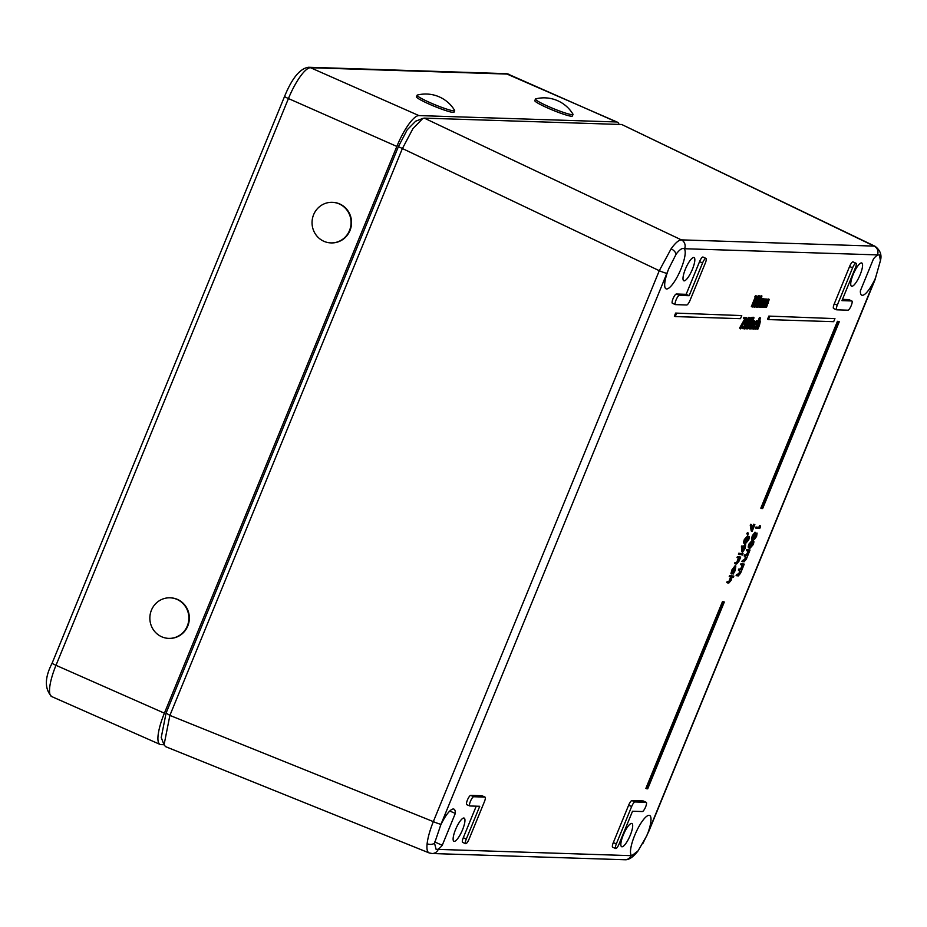 <?xml version="1.0" encoding="UTF-8"?>
<svg xmlns="http://www.w3.org/2000/svg" width="927" height="927" viewBox="0 0 927 927"><rect width="100%" height="100%" fill="white"/><g stroke="black" fill="none" stroke-linecap="round" stroke-linejoin="round"><path stroke-width="1.39" d="M877.44 254.89L684.022 248.714C682.214 247.799 679.607 249.595 676.165 254.114L668.854 268.517L440.997 824.254L434.543 843.257L436.084 849.317L631.843 855.679L638.1 850.824L646.779 835.748L875.447 278.135A21.981 5.655 -66.2 0 1 861.728 295.157A21.981 5.655 -66.2 0 1 860.36 290.881L873.443 258.969A21.981 5.655 -66.2 0 1 877.985 254.983L877.44 254.89A6.767 6.501 -88.1 0 0 874.184 246.107L875.25 246.385M429.143 852.921L432.04 853.512A6.767 6.501 -88.1 0 0 438.239 849.399M429.885 853.06C427.428 852.852 426.501 849.758 427.104 843.755C427.845 837.568 429.919 830.186 433.326 821.623L659.282 270.696L671.113 248.807C675.377 242.92 678.796 239.942 681.368 239.873L874.184 246.107L621.75 124.508L424.276 118.123L422.839 118.413L412.909 128.679L402.202 148.957L169.884 715.401L164.056 744.856L165.62 746.664L429.074 852.898M875.447 278.135L880.43 260.719L879.422 254.902L877.985 254.983M470.441 801.31A5.017 1.286 113.8 0 0 469.804 805.945A5.017 1.286 113.8 0 0 469.931 805.969L479.734 806.293L466.304 839.039A5.017 1.286 113.8 0 0 465.655 843.674A5.017 1.286 113.8 0 0 469.062 839.132L484.392 801.762A5.017 1.286 113.8 0 0 485.041 797.127A5.017 1.286 113.8 0 0 484.902 797.104L473.72 796.733A5.017 1.286 113.8 0 0 470.441 801.31M482.191 795.841A5.075 1.309 113.8 0 0 482.075 795.76A5.075 1.309 113.8 0 0 481.936 795.725L470.754 795.366A5.075 1.309 113.8 0 0 467.44 799.989A5.075 1.309 113.8 0 0 466.791 804.682A5.075 1.309 113.8 0 0 466.918 804.706M645.598 806.977A5.017 1.286 113.8 0 0 646.258 802.342A5.017 1.286 113.8 0 0 646.119 802.318L634.937 801.948A5.017 1.286 113.8 0 0 631.658 806.525L616.328 843.894A5.017 1.286 113.8 0 0 615.69 848.529A5.017 1.286 113.8 0 0 619.097 843.976L632.527 811.229L642.33 811.542A5.017 1.286 113.8 0 0 645.598 806.977M643.396 801.055A5.075 1.309 113.8 0 0 643.292 800.974A5.075 1.309 113.8 0 0 643.141 800.94L631.959 800.58A5.075 1.309 113.8 0 0 628.645 805.204L613.326 842.573A5.075 1.309 113.8 0 0 612.677 847.255L615.69 848.529M631.669 855.575A21.981 5.655 -66.2 0 1 634.694 835.378A21.981 5.655 -66.2 0 1 649.607 815.447A21.981 5.655 -66.2 0 1 647.927 832.875M683.802 248.598L684.022 248.714A21.981 5.655 -66.2 0 1 680.997 268.923A21.981 5.655 -66.2 0 1 666.038 288.83A21.981 5.655 -66.2 0 1 667.764 271.414M455.539 829.584A12.688 3.256 113.8 0 0 453.894 841.287A12.688 3.256 113.8 0 0 462.527 829.804A12.688 3.256 113.8 0 0 464.149 818.089A12.688 3.256 113.8 0 0 455.539 829.584M623.268 835.007A12.688 3.256 113.8 0 0 621.635 846.722A12.688 3.256 113.8 0 0 630.267 835.227A12.688 3.256 113.8 0 0 631.878 823.512A12.688 3.256 113.8 0 0 623.268 835.007M853.164 274.485A12.688 3.256 113.8 0 0 851.519 286.2A12.688 3.256 113.8 0 0 860.152 274.705A12.688 3.256 113.8 0 0 861.762 262.99A12.688 3.256 113.8 0 0 853.164 274.485M685.424 269.062A12.688 3.256 113.8 0 0 683.778 280.777A12.688 3.256 113.8 0 0 692.411 269.282A12.688 3.256 113.8 0 0 694.033 257.567A12.688 3.256 113.8 0 0 685.424 269.062M839.271 321.75L837.452 321.31L760.824 508.147L761.727 508.529L762.654 508.552L839.271 321.75L837.452 321.31M834.937 318.61L768.819 316.095L767.544 319.212L768.448 319.583L833.674 321.692L834.937 318.61L768.819 316.095M740.557 328.865L745.911 318.853L743.489 318.425L743.952 317.312L746.838 317.787L740.557 328.865L739.595 328.019L744.81 318.818M743.118 328.807L742.214 328.425L742.99 326.617L743.778 327.938L743.141 328.818L742.237 328.436L742.342 327.521L743.245 327.915L743.883 327.034L743.778 327.938M743.906 328.61L744.914 329.015L746.165 323.268L749.595 317.59L748.379 323.338L744.914 329.015L743.697 328.123M743.836 327.011L745.262 322.874L748.889 317.266M749.12 328.865L752.666 320.951L749.41 328.876L748.216 328.482L749.804 324.612M753.825 318.425L753.222 319.236L752.388 318.007L753.002 317.173L753.825 318.425L753.222 319.236L752.318 318.853M752.342 320.8L753.628 320.974L753.025 322.445L754.59 320.869L753.883 320.533M753.813 320.475L754.705 320.893L752.168 328.969L750.974 328.575L753.245 321.426M754.81 322.075L756.791 320.672M757.289 323.326L756.988 321.901L754.682 325.006L754.404 328.228L755.864 327.382L754.01 329.166L754.358 325.087L757.405 320.962L757.73 322.839L756.386 322.944L756.084 321.518M754.265 328.193L753.512 327.81L754.949 326.443L755.841 326.86M753.106 328.784L752.643 327.822M755.656 326.767L757.104 323.245M757.834 321.449L759.445 317.521L760.627 317.949L758.68 322.7L760.279 321.055L759.387 320.638M757.568 329.143L759.097 325.412L758.205 325.018L756.664 328.761L757.857 329.155L759.514 325.099L760.383 321.078L759.572 320.719M758.205 325.018L758.935 321.611M752.249 306.988L756.27 297.208L754.856 296.802L755.505 295.69L756.988 296.13L752.539 306.988L751.345 306.605L755.285 296.988M758.564 295.504L759.561 295.956L759.213 298.761L756.096 306.188L754.74 307.347L753.674 306.93L754.114 303.569L756.455 298.274L758.564 295.504L759.445 295.922L757.359 298.668L756.455 298.274M756.235 307.022L757.243 307.428L758.495 301.681L761.924 296.003L760.696 301.75L757.243 307.428L756.026 306.281M759.758 296.825L761.218 295.678M744.497 543.349C743.454 543.593 743.396 542.318 744.323 539.526L747.533 535.945L748.425 536.351C749.479 536.061 749.561 537.289 748.645 540.035L745.401 543.72L744.114 543.268M751.843 539.479L751.507 538.633L752.747 539.862L753.245 536.119L755.748 532.48L755.748 534.682L757.104 533.095L756.629 536.293L754.532 539.352L754.485 537.764L752.747 539.862L751.507 538.633L752.342 535.725L755.03 532.144M758.923 527.104L759.619 525.424L760.569 526.49L759.758 528.471L756.502 528.367L755.598 527.984L756.003 527.011L759.816 527.521L760.499 525.852M476.235 806.177L463.291 837.718A5.075 1.309 113.8 0 0 462.643 842.411L465.655 843.674M856.015 263.256A5.017 1.286 113.8 0 0 852.608 267.799L837.278 305.168A5.017 1.286 113.8 0 0 836.641 309.803A5.017 1.286 113.8 0 0 836.768 309.827L847.95 310.197A5.017 1.286 113.8 0 0 851.113 305.875A5.017 1.286 113.8 0 0 851.878 300.997A5.017 1.286 113.8 0 0 851.739 300.962L841.936 300.638L855.366 267.891A5.017 1.286 113.8 0 0 856.015 263.256L853.049 261.889A5.075 1.309 113.8 0 0 849.596 266.478L834.265 303.847A5.075 1.309 113.8 0 0 833.628 308.54A5.075 1.309 113.8 0 0 833.755 308.564M849.016 299.699A5.075 1.309 113.8 0 0 848.9 299.618A5.075 1.309 113.8 0 0 848.761 299.583L842.446 299.375M440.244 826.154A21.981 5.655 -66.2 0 1 453.917 809.12A21.981 5.655 -66.2 0 1 455.319 813.408L442.237 845.32A21.981 5.655 -66.2 0 1 437.695 849.306M705.98 258.413A5.017 1.286 113.8 0 0 702.573 262.955L689.143 295.701L679.34 295.389A5.017 1.286 113.8 0 0 676.154 299.734A5.017 1.286 113.8 0 0 675.424 304.589A5.017 1.286 113.8 0 0 675.551 304.624L686.733 304.983A5.017 1.286 113.8 0 0 690.012 300.406L705.331 263.036A5.017 1.286 113.8 0 0 705.98 258.413L703.014 257.034A5.075 1.309 113.8 0 0 699.561 261.634L686.154 294.322L676.374 294.01A5.075 1.309 113.8 0 0 673.153 298.401A5.075 1.309 113.8 0 0 672.411 303.326A5.075 1.309 113.8 0 0 672.538 303.349M749.086 547.88C748.043 548.124 747.996 546.849 748.923 544.068L752.121 540.476L753.014 540.893C754.068 540.603 754.149 541.832 753.245 544.578L749.989 548.263L748.703 547.811M742.805 561.762L746.108 558.981L745.435 555.366L746.641 555.412L748.344 553.523L748.274 550.893L746.374 550.487L746.768 549.502L750.036 550.001L746.328 559.166L744.091 561.808L741.901 561.38L745.204 558.587L745.065 555.968M745.041 556.316L744.138 555.933L744.532 554.96L745.748 554.995L747.452 553.129L747.371 550.522M737.023 575.876L740.325 573.095L739.642 569.479L740.847 569.526L742.562 567.637L742.492 565.006L740.58 564.601L740.986 563.616L744.254 564.114L740.534 573.28L738.309 575.922L736.108 575.493L739.422 572.701L739.271 570.082M739.259 570.429L738.344 570.047L738.749 569.074L739.966 569.108L741.658 567.243L741.588 564.636M752.156 527.88L753.651 524.242L754.868 524.67L752.133 531.333L751.229 530.962L750.233 525.122L750.719 524.288L751.612 524.705L752.469 529.723L754.543 524.659L753.651 524.242M748.24 533.998L747.614 534.879L746.814 533.581L747.452 532.677L747.347 533.593L747.452 532.677L748.344 533.095L747.614 534.879L746.814 533.581L747.591 534.867M743.327 548.193L742.423 547.799L744.752 544.485L745.644 544.902L745.227 548.378L742.851 551.716L741.843 551.31L742.851 551.716L742.318 547.034L742.782 546.281L742.863 549.375L745.771 544.925L744.96 544.578M741.948 551.333L741.415 546.64L741.89 545.864L742.782 546.281M741.333 554.705L742.237 555.088L743.002 553.303L742.875 554.207L742.26 555.088L741.357 554.717L742.11 552.898L741.982 553.813L742.11 552.898L743.025 553.315M741.357 554.717L741.484 553.79L742.26 555.088M738.402 554.195L738.796 553.21L742.063 553.697L741.681 554.647L738.402 554.195M737.023 557.544L737.428 556.571L740.696 557.057L739.097 561.055L736.675 563.975L735.47 563.929L734.555 563.558L734.96 562.573L736.675 562.515L738.46 557.741L739.364 558.124L737.023 557.544M731.843 573.998L732.817 570.279L735.818 565.957L735.25 570.441L733.211 574.045L734.995 570.36L735.459 566.907L731.843 573.998L730.939 573.628L731.924 569.885L735.157 565.655M733.211 574.045L732.295 573.674L734.091 569.966L734.555 566.524M729.225 576.548L729.63 575.574L733.86 576.096L733.477 577.034L732.052 576.988L731.299 580.059L728.889 582.979L727.672 582.932L726.768 582.562L727.162 581.577L728.877 581.519L730.673 576.745L731.577 577.127L729.225 576.548M765.308 299.641L765.563 298.992L766.745 299.409L766.166 300.835L766.977 299.688L766.084 299.282L766.896 298.957M767.753 299.34L768.541 299.015M766.977 299.688L767.626 299.305L767.591 301.275L769.259 299.351L766.467 307.44L765.563 307.069L767.915 299.919M766.467 307.44L768.819 300.302L765.123 307.405L763.929 307.011L766.339 301.02M758.981 307.196L762.237 299.27L761.936 300.696L763.408 299.166L763.361 301.136L765.042 299.212L762.527 307.312L764.601 300.163L760.905 307.266L762.967 300.105L759.271 307.208L758.089 306.802M762.747 299.548L761.855 299.143L762.678 298.83M762.515 298.749L764.312 298.888M762.249 307.312L761.334 306.93L763.697 299.78M760.615 307.254L759.711 306.872L762.064 299.734M747.046 329.073L749.769 324.126L749.7 320.962L752.098 317.671L751.739 321.032L747.046 329.073L746.131 328.158L748.726 323.952M749.908 318.425L751.403 317.347M741.751 315.597L675.632 313.083L674.358 316.188L675.262 316.57L740.488 318.679L741.751 315.597L675.632 313.083M724.323 602.005L722.504 601.565L645.876 788.402L646.791 788.784L647.706 788.819L724.323 602.005L722.504 601.565M161.228 737.556L166.084 713.072L398.401 146.628L407.196 129.815L415.655 121.217M449.78 811.044L455.319 813.408M442.237 845.32L434.74 841.913M689.143 295.701L686.154 294.322M756.502 528.367L756.895 527.428L756.003 527.011M756.895 527.428L759.816 527.521M756.328 536.235L756.71 534.033L755.262 536.235L754.926 538.402L756.328 536.235L755.424 535.841M754.879 538.39L754.033 537.996M754.926 536.246L755.354 533.431L753.558 536.142L753.13 538.911L754.926 536.246L754.022 535.852L754.451 533.048M753.06 538.9L752.249 538.494L754.022 535.852M753.245 536.119L752.342 535.725M749.989 548.263C748.958 548.506 748.9 547.231 749.816 544.462L753.014 540.893L752.121 540.476M752.631 541.832L750.128 544.508L749.734 546.872L750.383 547.312L752.898 544.589L753.014 541.913M749.734 546.872L750.383 547.312L749.491 546.907L751.994 544.195L751.727 541.461M749.816 544.462L748.923 544.068M752.898 544.589L751.994 544.195M747.278 550.87L747.672 549.92L746.768 549.502M747.672 549.92L750.036 550.001M748.344 553.523L747.452 553.129M745.435 555.366L744.532 554.96M746.108 558.981L745.204 558.587M743.199 560.823L742.307 560.406M741.496 564.983L741.878 564.033L740.986 563.616M741.878 564.033L744.254 564.114M742.562 567.637L741.658 567.243M739.642 569.479L738.749 569.074M740.325 573.095L739.422 572.701M737.405 574.937L736.513 574.52M752.133 531.333L751.137 525.516L750.233 525.122M751.137 525.516L751.612 524.705M745.401 543.72C744.358 543.964 744.311 542.701 745.227 539.92L748.425 536.351L747.533 535.945M748.043 537.301L745.54 539.966L745.134 542.341L745.795 542.782L748.309 540.059L748.425 537.37M745.134 542.341L745.795 542.782L744.902 542.365L747.405 539.665L747.139 536.918M745.227 539.92L744.323 539.526M748.309 540.059L747.405 539.665M743.57 548.378L743.257 550.765L744.926 548.32L745.273 545.841L743.57 548.378M743.176 550.742L742.365 550.36L744.439 546.675M742.318 547.034L741.415 546.64M744.926 548.32L744.022 547.927M742.875 554.207L742.11 552.898M739.306 554.566L739.7 553.628L738.796 553.21M739.7 553.628L742.063 553.697M737.927 557.927L738.321 556.976L737.428 556.571M738.321 556.976L740.696 557.057M735.47 563.929L735.853 562.99L737.568 562.921L738.889 560.87L738.784 557.95M738.889 560.87L737.985 560.476M737.568 562.921L736.675 562.515M735.853 562.99L734.96 562.573M732.817 570.279L731.924 569.885M734.995 570.36L734.091 569.966M733.384 573.245L732.481 572.851M730.14 576.93L730.522 575.98L729.63 575.574M730.522 575.98L733.86 576.096M727.672 582.932L728.066 581.994L729.769 581.936L731.09 579.873L730.997 576.953M731.09 579.873L730.186 579.479M729.769 581.936L728.877 581.519M728.066 581.994L727.162 581.577M764.845 307.393L767.197 300.244L763.489 307.347L762.62 307.092M763.211 307.335L766.467 299.409L765.563 298.992M762.527 299.282L761.762 298.923M758.784 301.692L757.695 306.339L759.167 304.485L761.484 297.092L758.784 301.692M757.626 306.327L756.803 305.933L759.514 301.345L760.58 296.71M758.495 301.681L757.591 301.287M759.167 304.485L758.274 304.079M760.418 301.738L759.514 301.345M758.993 297.011L757.637 298.691L757.556 300.533L759.097 297.034M757.475 300.51L756.664 300.116L758.043 298.32L758.089 296.628M754.74 307.347L755.018 303.963L757.359 298.668M757.116 301.623L755.285 304.01L755.192 306.258L756.965 303.952L757.208 301.646M755.065 306.234L754.3 305.852L756.073 303.558L756.212 301.24M756.895 300.997L755.98 300.603M755.018 303.963L754.114 303.569M758.946 298.714L758.043 298.32M756.965 303.952L756.073 303.558M755.772 297.185L756.397 296.107L755.505 295.69M756.397 296.107L756.988 296.13M759.097 325.412L759.839 321.993L756.061 329.097L754.868 328.703M755.772 329.085L760.349 317.938L759.445 317.521M759.816 323.593L758.912 323.199M754.358 325.087L753.466 324.693M754.01 329.166L752.956 328.761M751.89 328.958L754.149 321.808L750.372 328.911L749.503 328.656M750.082 328.9L753.338 320.962L752.446 320.557M754.126 323.407L753.222 323.013M752.666 320.951L751.901 320.591M749.769 323.094L751.484 320.962L751.635 318.761L750.001 320.916L749.873 323.117L748.981 322.712L750.58 320.568L750.731 318.378M749.7 320.962L748.796 320.568M747.035 328.54L746.131 328.158M751.484 320.962L750.58 320.568M746.455 323.28L745.366 327.926L746.838 326.072L749.167 318.679L746.455 323.28M745.296 327.915L744.474 327.521L747.185 322.932L748.263 318.297M746.165 323.268L745.262 322.874M746.838 326.072L745.945 325.667M748.089 323.326L747.185 322.932M743.141 328.818L743.245 327.915L743.141 328.818M744.393 318.807L744.844 317.718L743.952 317.312M740.499 328.413L739.595 328.019M744.844 317.718L746.838 317.787M769.711 316.501L768.448 319.583M676.525 313.488L675.262 316.57M838.344 321.715L761.727 508.529M723.396 601.982L646.791 788.784M880.43 260.719A6.767 5.075 6.3 0 0 880.465 260.452C881.971 254.937 880.21 250.232 875.158 246.339L621.75 124.508M619.062 124.427A33.824 8.691 113.8 0 0 617.37 122.167A33.824 8.691 113.8 0 0 616.478 121.97L418.923 115.585A33.824 8.691 113.8 0 0 396.837 146.431L164.392 713.176A33.824 8.691 113.8 0 0 160.047 744.416A33.824 8.691 113.8 0 0 160.939 744.613L164.009 744.717M573.013 114.461L572.365 116.014A20.29 2.028 -157.7 0 1 547.996 108.135A20.29 2.028 -157.7 0 1 534.809 100.614L535.458 99.062A20.29 2.028 -157.7 0 1 535.725 98.876A33.824 33.824 0 0 1 572.944 114.137A20.29 2.028 -157.7 0 1 573.013 114.461A20.29 2.028 -157.7 0 1 572.168 114.681A20.29 2.028 -157.7 0 1 548.645 106.582A20.29 2.028 -157.7 0 1 535.458 99.062M454.659 110.637L454.021 112.19A20.29 2.028 -157.7 0 1 429.653 104.311A20.29 2.028 -157.7 0 1 416.466 96.79L417.104 95.226A20.29 2.028 -157.7 0 1 417.37 95.052A33.824 33.824 0 0 1 454.589 110.313A20.29 2.028 -157.7 0 1 454.659 110.637A20.29 2.028 -157.7 0 1 453.824 110.858A20.29 2.028 -157.7 0 1 430.29 102.746A20.29 2.028 -157.7 0 1 417.104 95.226M323.894 241.298A20.29 19.513 91.9 0 1 313.616 214.693A20.29 19.513 91.9 0 1 332.214 202.329A20.29 19.513 91.9 0 1 339.224 203.928A20.29 19.513 91.9 0 1 349.502 230.533A20.29 19.513 91.9 0 1 330.904 242.897A20.29 19.513 91.9 0 1 323.894 241.298M332.445 202.341A20.29 19.513 91.9 0 1 332.677 202.341A20.29 19.513 91.9 0 1 349.966 230.556A20.29 19.513 91.9 0 1 331.368 242.909A20.29 19.513 91.9 0 1 331.136 242.909M161.704 636.779A20.29 19.513 91.9 0 1 151.425 610.175A20.29 19.513 91.9 0 1 170.023 597.811A20.29 19.513 91.9 0 1 177.022 599.41A20.29 19.513 91.9 0 1 187.3 626.015A20.29 19.513 91.9 0 1 168.702 638.379A20.29 19.513 91.9 0 1 161.704 636.779M170.255 597.811A20.29 19.513 91.9 0 1 170.487 597.822A20.29 19.513 91.9 0 1 187.775 626.026A20.29 19.513 91.9 0 1 169.177 638.39A20.29 19.513 91.9 0 1 168.934 638.379M434.543 843.257A6.767 5.075 -173.7 0 1 427.104 843.755M642.99 843.292L649.004 830.893A6.767 0.672 -157.7 0 1 648.726 830.974M676.165 254.114A6.767 4.125 -144.4 0 0 671.113 248.807M666.953 273.326A6.767 0.672 -157.7 0 1 659.282 270.696L398.401 146.628M649.004 830.893L874.961 279.966L880.465 260.452A6.767 5.075 6.3 0 0 880.488 260.105M646.119 802.318L643.141 800.94M424.276 118.123L681.368 239.873A6.767 6.501 -88.1 0 1 684.624 248.656M166.084 713.072L169.884 715.401L433.326 821.623A6.767 0.672 -157.7 0 0 440.997 824.254M852.608 267.799L849.596 266.478M837.278 305.168L834.265 303.847M851.739 300.962L848.761 299.583M634.937 801.948L631.959 800.58M631.658 806.525L628.645 805.204M616.328 843.894L613.326 842.573M466.304 839.039L463.291 837.718M484.902 797.104L481.936 795.725M473.72 796.733L470.754 795.366M679.34 295.389L676.374 294.01M702.573 262.955L699.561 261.634M746.641 555.412L745.748 554.995M744.485 560.858L743.593 560.453M740.847 569.526L739.966 569.108M738.692 574.972L737.811 574.566M742.411 550.429L741.507 550.047M736.977 563.025L736.084 562.608M729.178 582.029L728.286 581.611M766.49 303.361L765.598 302.955M768.24 303.141L767.336 302.747M762.272 303.222L761.368 302.828M764.01 303.002L763.106 302.608M753.419 325.226L752.515 324.832M638.1 850.824C633.234 857.116 628.819 860.082 624.868 859.746L624.868 859.746A6.767 6.501 -88.1 0 0 631.067 855.633M616.478 121.97L508.077 74.102L310.522 67.717L418.923 115.585M396.837 146.431L288.436 98.552L55.991 665.308L164.392 713.176M508.969 74.299A33.824 8.691 113.8 0 0 508.077 74.102A5.921 5.689 -88.1 0 0 506.038 73.639L617.37 122.167M308.482 67.254A5.921 5.689 -88.1 0 1 310.522 67.717A33.824 8.691 113.8 0 0 288.436 98.552A5.921 0.591 -157.7 0 1 284.589 96.362C292.04 78.204 300.012 68.494 308.482 67.254L506.038 73.639M52.144 663.106A5.921 0.591 -157.7 0 0 55.991 665.308A33.824 8.691 113.8 0 0 51.645 696.548C44.461 688.888 44.623 677.741 52.144 663.106L284.589 96.362M469.804 805.945L466.791 804.682M646.258 802.342L643.292 800.974M836.641 309.803L833.628 308.54M851.878 300.997L848.9 299.618M485.041 797.127L482.075 795.76M675.424 304.589L672.411 303.326M751.739 539.456L752.654 539.838M747.486 532.689L748.379 533.106M762.608 298.772L763.5 299.189M752.284 318.842L753.188 319.224M753.037 317.185L753.929 317.602M743.014 326.628L743.906 327.046M432.04 853.512L624.868 859.746M164.056 744.844L161.205 737.475M422.839 118.413L415.481 121.275M160.047 744.416L51.645 696.548"/></g></svg>
